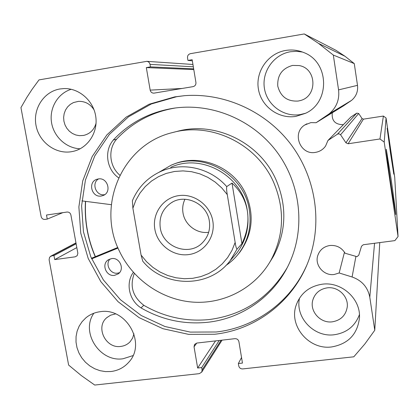 <?xml version="1.0" encoding="UTF-8"?>
<svg xmlns="http://www.w3.org/2000/svg" width="419" height="419" viewBox="0 0 419 419"><rect width="100%" height="100%" fill="white"/><g stroke="black" fill="none" stroke-linecap="round" stroke-linejoin="round"><path stroke-width="0.63" d="M344.481 252.17L339.154 272.973L334.252 274.476C323.96 276.137 314.465 265.248 317.764 255.58C319.744 249.918 323.751 246.561 329.784 245.503C336.488 244.968 341.605 247.556 345.141 253.254L356.978 256.679L358.769 255.197L361.513 246.231L363.31 244.738L394.887 240.616L398.05 236.541L384.213 142.088L379.954 138.972L348.116 143.764L345.932 142.8L362.047 118.551L358.69 113.507L340.568 134.761L345.932 142.8M316.078 122.725L343.292 105.986L351.567 100.371C356.202 96.401 358.177 91.394 357.501 85.35L338.568 89.881C339.662 99.533 336.541 107.515 329.193 113.821L316.078 122.725L310.846 122.62L304.77 124.998C291.54 133.022 300.292 155.402 315.434 152.38C319.687 151.668 323.075 149.552 325.589 146.032L327.936 140.491L337.484 134.148L356.752 113.13L350.729 117.142L327.936 140.491M343.507 124.537L342.815 124.668C335.017 124.48 331.508 120.51 332.283 112.758M390.508 153.134L387.13 128.193L390.44 149.368L393.797 174.194L390.508 153.134M391.1 185.837C388.224 166.27 385.836 147.928 386.313 149.316L390.964 178.253C393.74 197.181 396.217 216.042 395.698 214.518L391.1 185.837M184.449 95.689L176.666 96.705L151.301 103.985L128.502 116.801L109.375 134.41L94.804 155.863L85.418 180.05L81.6 205.766L83.449 231.78L90.823 256.868L103.352 279.876L120.431 299.737L141.276 315.533L164.934 326.506L190.315 332.099L216.23 331.989C254.836 327.716 290.309 302.34 306.504 265.814M214.69 334.252C257.119 329.669 295.578 299.491 309.662 257.643C322.499 220.169 315.114 175.75 290.042 143.246C264.876 110.815 223.793 92.573 184.376 95.694L174.718 96.878L149.133 104.221L126.14 117.152L106.855 134.918L92.17 156.559L82.721 180.956L78.877 206.897L80.752 233.137L88.2 258.444L100.838 281.652L118.064 301.69L139.087 317.628L162.949 328.706L188.55 334.357L214.69 334.252M100.151 311.71C94.736 312.417 89.97 314.47 85.848 317.859L82.087 321.682L79.144 326.186L77.112 331.209L76.059 336.583L76.017 342.124L76.986 347.639L78.929 352.95L81.784 357.873L85.455 362.241L89.807 365.907L94.71 368.751L99.984 370.674L105.462 371.606L110.956 371.517C118.142 370.632 124.097 367.51 128.816 362.168C146.729 343.418 126.187 307.153 100.151 311.71M93.882 313.229C80.312 332.131 99.764 362.461 123.034 358.764L132.996 355.6M59.927 88.969C43.916 91.588 32.808 108.673 35.997 125.318C38.957 141.999 55.381 154.344 71.267 151.736L73.419 151.311C87.99 147.954 98.146 132.32 95.757 116.54C93.531 100.738 79.154 88.09 64.034 88.566L59.927 88.969M71.22 89.284C57.885 93.317 49.238 107.961 51.5 122.322C53.653 136.699 66.281 148.363 80.17 148.771M322.012 284.239C309.232 286.355 300.638 293.284 296.228 305.016C288.45 325.903 309.086 350.247 331.769 346.922C348.215 343.936 357.444 334.283 359.455 317.963C360.911 298.799 341.401 281.264 322.012 284.239M299.533 298.119C294.966 317.502 314.124 337.672 334.367 334.729C346.759 332.822 355.113 326.118 359.429 314.617M285.627 50.458C268.102 53.333 255.443 71.382 258.366 88.854C261.037 106.374 278.509 119.237 295.887 116.393L305.498 113.308C330.298 102.341 329.439 62.122 303.859 52.579C297.977 50.139 291.902 49.432 285.627 50.458M302.513 52.045L296.505 51.301L290.461 51.736C273.738 54.47 261.639 71.675 264.415 88.341C266.95 105.054 283.626 117.325 300.214 114.602L305.629 113.245M298.113 101.052C287.34 101.623 280.562 96.658 277.776 86.152C277.2 75.268 282.134 68.36 292.588 65.427L299.124 65.558C316.968 68.397 317.654 96.663 300.093 100.618L298.113 101.052M332.367 321.818C320.477 323.609 309.395 311.28 312.81 300.088C314.999 293.195 319.76 289.12 327.098 287.874C337.971 286.198 348.702 296.432 347.231 307.09C345.78 315.392 340.825 320.299 332.367 321.818M96.066 123.186C94.175 129.838 89.991 133.923 83.522 135.442L79.406 135.672L75.771 134.97L72.356 133.446L69.324 131.178L66.831 128.282L64.997 124.899L63.913 121.201L63.63 117.362L64.175 113.58L65.511 110.045L67.579 106.929L70.277 104.394L73.466 102.561L78.468 101.356C85.141 101.168 90.352 104.032 94.102 109.946M133.954 333.828L132.614 338.081L130.141 341.721C127.622 344.381 124.516 345.942 120.824 346.413C105.777 348.917 95.108 327.124 106.793 317.665L110.595 315.193L115.55 313.904M340.568 134.761L339.154 133.818L337.484 134.148M338.568 89.881L333.325 55.072L318.555 43.408L304.273 33.949L190.43 53.669C188.341 54.261 187.372 55.669 187.529 57.901L187.948 60.43L192.153 59.708L195.924 82.464C196.076 84.685 195.107 86.078 193.028 86.649L153.852 93.154C151.898 93.097 150.667 92.086 150.17 90.122L182.087 88.472M193.327 66.799L150.023 64.369L150.447 66.883L146.32 67.59L150.17 90.122M150.023 64.369C149.609 62.614 148.546 61.603 146.828 61.336L38.988 79.903L32.012 89.457L26.853 97.381L20.95 107.599L41.114 216.503C41.691 218.529 42.979 219.504 44.98 219.425L47.247 219.095L46.493 215.026L67.009 212.045C69.03 211.967 70.329 212.946 70.9 214.984L77.855 253.296L77.169 255.695L75.169 256.826L77.18 255.679M76.007 243.057L51.715 255.878L53.978 255.569L54.721 259.602L75.169 256.826M51.715 255.878L49.62 257.166L49.107 259.675L68.622 365.059L81.296 375.555L94.725 385.051L199.308 373.648L201.722 372.103L202.099 369.925L221.091 340.265M196.757 343.067L194.039 346.822L197.658 368.018L201.701 367.573L202.099 369.925M194.039 346.822L194.526 344.449L196.83 343.056L234.918 338.672C237.028 338.636 238.359 339.641 238.909 341.684L242.46 363.084L238.353 363.535L238.746 365.907C239.296 367.934 240.621 368.94 242.732 368.919L353.793 356.81L364.818 344.015L374.769 330.251L369.794 297.228C367.83 287.245 361.932 280.494 352.091 276.985L339.154 272.973M304.273 33.949L336.08 50.374L345.031 56.298L354.27 63.594L357.501 85.35M356.752 113.13L358.69 113.507M362.047 118.551L363.425 119.148L348.116 143.764M379.954 138.972L383.395 116.058L363.425 119.148M383.395 116.058L386.061 118.001L384.213 142.088M398.05 236.541L394.735 177.457L386.061 118.001M333.325 55.072L354.27 63.594M379.761 242.591L374.769 330.251M192.331 60.807L187.948 60.43M193.788 69.585L146.32 67.59M193.667 68.852L150.447 66.883M219.226 340.479L201.701 367.573M215.549 340.904L197.658 368.018M241.538 357.507L238.353 363.535M62.829 212.653L47.247 219.095M76.829 247.582L54.721 259.602M76.143 243.811L53.978 255.569M85.455 201.345C84.35 220.52 87.618 238.982 95.254 256.721M154.841 229.219C152.008 213.58 163.07 197.794 178.646 195.636C194.18 193.243 210.307 205.247 212.831 221.153C215.581 237.028 204.147 252.667 188.655 254.59C173.199 256.747 157.444 244.89 154.841 229.219M209.332 221.043C207.054 203.728 185.376 193.374 171.329 202.765C162.603 208.756 158.916 217.126 160.278 227.873C162.813 247.268 189.116 256.747 202.34 242.847C208.185 236.861 210.516 229.591 209.332 221.043M184.952 199.245C182.883 203.576 182.234 208.154 183.009 212.967C184.789 224.898 196.935 234.059 208.683 232.288M233.011 257.345L236.882 252.893C246.094 240.574 249.583 226.569 247.336 210.872C242.737 175.896 201.497 152.736 170.711 167.359M225.935 265.447C230.911 262.121 235.227 258.067 238.888 253.28C248.179 240.658 251.678 226.349 249.384 210.359C244.675 174.498 202.545 150.625 170.858 165.348L159.011 172.267M226.726 186.607C226.449 188.435 226.637 191.106 227.287 194.62L221.709 187.859L215.162 182.05L207.819 177.347L199.873 173.864L191.535 171.696L183.019 170.894L174.545 171.465L166.327 173.398L158.581 176.629L151.489 181.071L145.236 186.607L139.972 193.086L135.824 200.35L132.881 208.212L132.394 200.738C138.16 187.178 147.755 177.352 161.189 171.266C182.715 161.603 210.527 167.967 226.726 186.607L232 183.072C240.391 190.786 245.503 200.052 247.336 210.872C249.017 221.724 247.21 232.655 241.92 243.664L237.013 249.19L230.246 260.524L236.882 252.893M132.881 208.212L141.083 255.066L146.524 261.676L152.893 267.374L160.037 272.036L167.778 275.529L175.933 277.781L184.302 278.719L192.682 278.326L200.863 276.598L208.641 273.57L215.822 269.312L222.211 263.928L227.658 257.549L232.011 250.326L235.153 242.439C235.667 246.011 236.285 248.258 237.013 249.19M230.246 260.524C209.809 288.277 164.782 288.11 142.774 261.226L141.083 255.066M227.287 194.62L235.153 242.439M232 183.072L241.92 243.664M237.557 254.956L240.071 251.898C252.542 234.19 254.485 214.973 245.89 194.243C233.823 166.657 199.041 152.794 172.686 164.609M269.396 262.839L273.534 256.161C286.397 231.555 287.204 206.043 275.948 179.625C259.471 142.188 214.874 120.787 177.033 131.425L173.712 132.268M119.352 251.044C132.87 279.703 162.006 299.967 193.253 302.136C224.484 304.236 255.574 287.78 271.02 260.047C284.15 234.923 284.962 208.866 273.455 181.867C256.611 143.607 211.04 121.73 172.419 132.593C122.348 144.466 96.307 205.331 119.352 251.044M85.617 201.366C84.518 220.514 87.781 238.945 95.401 256.664M119.535 272.664L117.582 273.162C110.27 274.398 104.829 264.09 110.092 258.947M114.487 275.388C106.222 276.797 101.126 264.216 108.222 259.88L111.674 258.586C119.734 257.177 124.977 269.27 118.305 273.843L114.487 275.388M104.719 194.657L104.488 194.694C96.04 196.275 91.096 183.103 98.58 178.903M101.215 196.034C91.724 197.778 87.545 182.171 96.763 179.327L98.355 178.934C107.594 177.19 112.046 192.211 103.273 195.469L101.215 196.034M133.352 272.345C125.339 283.15 129.131 300.512 141.02 307.865L143.801 305.304C164.18 317.057 185.957 321.808 209.139 319.561C243.298 315.114 269.302 297.836 287.162 267.725M141.004 307.897C161.608 319.791 183.627 324.605 207.065 322.342C242.564 318.744 275.225 295.474 289.958 261.927C305.477 227.082 300.454 183.333 276.66 151.573C252.819 119.85 212.25 102.838 174.493 108.102L173.304 108.275C149.51 112.177 129.513 122.751 113.319 139.993L113.345 140.019C103.865 150.777 106.546 169.637 118.619 177.808M111.334 204.692L81.883 200.884M175.556 107.961C152.134 111.863 132.446 122.301 116.487 139.281L113.319 139.993M91.426 258.293L117.776 247.488M91.667 258.858L118.017 248.058M134.316 273.424C129.539 286.098 132.708 296.715 143.817 305.273L143.801 305.304M116.487 139.281L116.513 139.302C107.725 149.332 109.38 166.568 119.86 175.215M113.345 140.019L116.513 139.302M141.02 307.865L143.817 305.273M374.555 243.271L369.794 297.228M350.467 101.178L327.449 115.099M355.888 256.554L352.091 276.985M318.707 253.238L317.764 255.58M306.923 123.794L304.77 124.998M86.906 317.021L85.848 317.859M297.789 301.198L296.228 305.016M313.559 297.914L312.81 300.088M107.384 317.162L106.793 317.665M50.657 256.224L75.975 242.879M146.828 61.336L192.939 64.468M222.07 340.149L201.722 372.103M345.031 56.298L318.555 43.408M351.567 100.371L329.193 113.821M172.581 202.047L171.329 202.765M240.071 251.898L238.888 253.28M273.534 256.161L271.02 260.047M108.222 259.88L108.531 259.68"/></g></svg>
